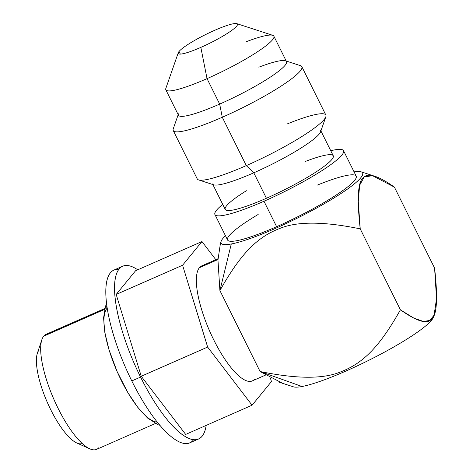 <?xml version="1.0" encoding="UTF-8"?>
<svg xmlns="http://www.w3.org/2000/svg" width="473" height="473" viewBox="0 0 473 473"><rect width="100%" height="100%" fill="white"/><g stroke="black" fill="none" stroke-linecap="round" stroke-linejoin="round"><path stroke-width="0.71" d="M281.979 382.97L260.091 371.518L302.034 386.506A78.973 11.447 -26.4 0 0 381.752 353.615A78.973 11.447 -26.4 0 0 433.546 316.301M434.498 314.054L433.345 317.353A78.973 11.447 153.6 0 1 379.18 354.975A78.973 11.447 153.6 0 1 302.034 386.506A78.973 11.447 153.6 0 1 293.396 386.825L279.354 382.267M302.034 386.506L260.091 371.518C296.358 378.95 323.065 379.133 340.217 372.062C362.602 363.566 379.145 347.596 400.412 309.821L413.922 318.146L423.418 321.457L429.904 320.428L434.084 315.136L436.538 298.67L434.586 268.079L394.405 187.131L372.529 175.684L364.234 176.973L359.634 185.233L358.274 201.522L360.231 228.873C324.159 221.453 297.476 221.263 280.17 228.305C257.75 236.79 241.212 252.742 219.91 290.57L260.091 371.518C296.358 378.95 323.065 379.133 340.217 372.062C362.602 363.566 379.145 347.596 400.412 309.821L360.231 228.873C324.159 221.453 297.476 221.263 280.17 228.305C257.75 236.79 241.212 252.742 219.91 290.57L231.279 243.979A78.973 11.447 -26.4 0 0 318.353 207.079A78.973 11.447 -26.4 0 0 361.1 171.817A78.973 11.447 -26.4 0 0 354.058 171.865A78.973 11.447 -26.4 0 1 327.357 201.936A78.973 11.447 -26.4 0 1 231.279 243.979L219.91 290.57L217.958 260.008L220.412 243.512M221.151 241.295A78.973 11.447 -26.4 0 1 225.444 235.708A78.973 11.447 -26.4 0 0 231.279 243.979A78.973 11.447 -26.4 0 1 221.151 241.295L219.998 244.594M317.348 185.097A71.795 10.406 153.6 0 1 353.024 182.17A71.795 10.406 153.6 0 1 276.616 226.691A71.795 10.406 153.6 0 1 228.175 240.651A71.795 10.406 153.6 0 1 258.181 214.464M325.856 115.051A71.795 10.406 153.6 0 1 246.291 165.609L222.286 117.251A71.795 10.406 -26.4 0 0 301.851 66.693L325.856 115.051M263.981 201.244A71.795 10.406 -26.4 0 0 343.546 150.686A71.795 10.406 -26.4 0 0 330.745 150.733A71.795 10.406 -26.4 0 1 333.093 162.943A71.795 10.406 -26.4 0 1 263.981 201.244L276.616 226.691L263.981 201.244A71.795 10.406 -26.4 0 1 222.706 204.366A71.795 10.406 -26.4 0 0 214.931 214.529A71.795 10.406 -26.4 0 0 263.981 201.244M343.546 150.686L356.181 176.133A71.795 10.406 153.6 0 1 276.616 226.691A71.795 10.406 153.6 0 1 227.566 239.982L214.931 214.529M325.844 116.76L320.611 131.778A60.308 8.739 153.6 0 1 253.788 172.811L246.291 165.609A71.795 10.406 -26.4 0 0 325.844 116.76A71.795 10.406 -26.4 0 0 287.022 124.015M320.907 130.915L333.258 155.788A60.308 8.739 153.6 0 1 266.423 198.258L253.788 172.811A60.308 8.739 -26.4 0 0 320.623 130.341M212.584 183.967A60.308 8.739 -26.4 0 0 253.788 172.811L266.423 198.258A60.308 8.739 153.6 0 1 225.219 209.421L212.868 184.547M305.57 161.37A60.308 8.739 153.6 0 1 329.669 161.778A60.308 8.739 153.6 0 1 266.423 198.258A60.308 8.739 153.6 0 1 226.224 210.231A60.308 8.739 153.6 0 1 246.403 190.737M246.291 165.609A71.795 10.406 153.6 0 1 197.241 178.895L173.236 130.536A71.795 10.406 -26.4 0 0 222.286 117.251L246.291 165.609L253.788 172.811A60.308 8.739 153.6 0 1 213.737 184.831L198.613 179.917A71.795 10.406 -26.4 0 0 246.291 165.609M178.487 113.816A60.308 8.739 -26.4 0 0 219.673 104.09L222.286 117.251A71.795 10.406 153.6 0 1 173.254 128.827L178.185 114.673M165.84 89.799A60.308 8.739 -26.4 0 0 207.038 78.636L219.673 104.09A60.308 8.739 153.6 0 1 178.469 115.252L165.84 89.799M273.873 36.167L286.508 61.62A60.308 8.739 153.6 0 1 219.673 104.09L207.038 78.636A60.308 8.739 -26.4 0 0 273.873 36.167A60.308 8.739 -26.4 0 0 246.185 41.748M286.224 61.041L300.479 65.67A71.795 10.406 153.6 0 1 222.286 117.251L219.673 104.09A60.308 8.739 -26.4 0 0 285.355 60.763A60.308 8.739 -26.4 0 0 258.82 67.201M236.671 26.133A33.027 4.789 -26.4 0 0 236.802 23.65A33.027 4.789 -26.4 0 0 214.872 30.231A33.027 4.789 -26.4 0 0 179.036 51.474L180.337 54.099L179.036 51.474A33.027 4.789 -26.4 0 0 178.274 53.49A33.027 4.789 -26.4 0 0 200.836 47.377A33.027 4.789 -26.4 0 0 236.671 26.133A33.027 4.789 -26.4 0 0 237.434 24.117A33.027 4.789 -26.4 0 0 214.872 30.231A33.027 4.789 -26.4 0 0 179.036 51.474A33.027 4.789 -26.4 0 0 178.28 52.704A33.027 4.789 -26.4 0 0 200.836 47.377A33.027 4.789 -26.4 0 0 236.671 26.133M236.802 23.65L272.726 35.309A60.308 8.739 153.6 0 1 207.038 78.636L200.836 47.377L207.038 78.636A60.308 8.739 153.6 0 1 165.852 88.362L178.28 52.704M182.584 265.235L201.965 241.567L215.812 259.695L201.965 241.567L135.562 270.763L116.181 294.437L182.584 265.235L201.965 241.567L135.562 270.763L116.181 294.437L141.238 376.26L185.67 434.421L252.074 405.219L207.641 347.064L182.584 265.235L116.181 294.437L141.238 376.26L207.641 347.064L182.584 265.235M270.408 378.134L271.455 381.551L252.074 405.219L207.641 347.064L141.238 376.26L185.67 434.421L252.074 405.219L271.455 381.551L270.408 378.134M204.673 265.394A62.82 19.003 66.3 0 0 199.381 267.718A62.82 19.003 66.3 0 0 213.666 339.703A62.82 19.003 66.3 0 0 254.657 379.068M206.163 425.41A94.34 28.54 -113.7 0 1 140.57 377.076A94.34 28.54 -113.7 0 1 114.549 290.014A94.34 28.54 -113.7 0 1 137.744 269.805A94.34 28.54 66.3 0 0 122.643 266.234A94.34 28.54 66.3 0 0 140.57 377.076A94.34 28.54 66.3 0 0 198.589 438.95A94.34 28.54 66.3 0 0 206.163 425.41M198.589 438.95L189.821 442.811A94.34 28.54 -113.7 0 1 131.796 380.936L140.57 377.076L131.796 380.936A94.34 28.54 -113.7 0 1 113.875 270.089L122.643 266.234M193.664 439.654A94.34 28.54 -113.7 0 1 131.796 380.936A94.34 28.54 -113.7 0 1 118.8 269.385M265.448 375.124L252.304 380.901A62.82 19.003 -113.7 0 1 211.602 335.404A62.82 19.003 -113.7 0 1 199.381 267.718L217.964 259.547L199.381 267.718A62.82 19.003 -113.7 0 1 201.735 265.885L217.982 258.743M155.369 423.524L96.634 449.35A62.82 19.003 -113.7 0 1 55.932 403.853A62.82 19.003 -113.7 0 1 43.711 336.167L104.563 309.407L43.711 336.167A62.82 19.003 -113.7 0 1 46.064 334.334L104.793 308.508M106.762 305.392A10.051 9.472 -140.7 0 0 106.945 308.361A62.82 19.003 66.3 0 0 117.387 372.145A62.82 19.003 66.3 0 0 157.261 422.052M260.091 371.518L219.91 290.57M394.405 187.131L434.586 268.079C438.099 299.137 436.892 316.342 430.956 319.683C426.634 324.342 416.453 321.055 400.412 309.821L360.231 228.873C356.713 197.779 357.931 180.568 363.885 177.251C368.272 172.633 378.447 175.926 394.405 187.131M89.805 448.806L76.827 442.982A51.693 15.639 -113.7 0 1 47.324 402.405A51.693 15.639 -113.7 0 1 37.367 353.236L41.849 339.738A62.82 19.003 66.3 0 0 53.952 399.49A62.82 19.003 66.3 0 0 89.805 448.806A62.82 19.003 66.3 0 0 98.987 447.517M49.003 333.837A62.82 19.003 66.3 0 0 43.711 336.167A62.82 19.003 66.3 0 0 41.849 339.738M82.267 443.508A51.693 15.639 -113.7 0 1 48.814 405.704A51.693 15.639 -113.7 0 1 38.898 350.298M361.1 171.817L375.142 176.376M106.567 303.873L105.544 306.185L103.569 317.862L104.805 332.336L108.956 349.606L117.121 371.571L127.917 392.72L137.826 407.424L147.582 418.049L158.254 424.801L159.986 425.357"/></g></svg>
